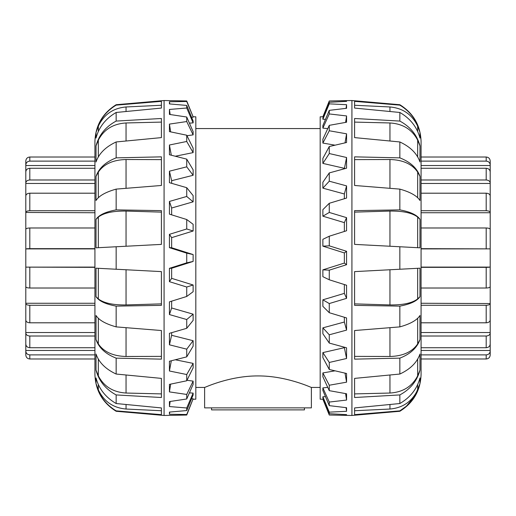 <?xml version="1.0" encoding="UTF-8"?>
<svg xmlns="http://www.w3.org/2000/svg" width="516" height="516" viewBox="0 0 516 516"><rect width="100%" height="100%" fill="white"/><g stroke="black" fill="none" stroke-linecap="round" stroke-linejoin="round"><path stroke-width="0.77" d="M204.62 387.445C204.117 387.864 229.227 375.79 258 375.925C286.773 375.79 311.883 387.864 311.38 387.445L311.38 407.879L204.62 407.879L204.62 387.445L195.816 387.445M109.689 406.26L107.586 404.318M94.925 149.376L94.925 366.624M116.152 410.865L116.152 411.278C102.574 402.777 95.499 390.522 94.925 374.513L94.925 141.487C95.499 125.478 102.574 113.223 116.152 104.722L116.152 105.135C105.632 111.514 98.924 120.602 96.028 132.399L96.028 138.062C98.924 127.104 105.632 118.57 116.152 112.469L116.152 121.073C105.632 126.755 98.924 135.018 96.028 145.86L96.028 161.985C98.924 153.536 105.632 146.86 116.152 141.958L116.152 157.857C105.632 161.972 98.924 168.151 96.028 176.388L96.028 200.524C98.924 195.867 105.632 192.068 116.152 189.114L116.152 209.883C105.632 211.818 98.924 214.972 96.028 219.345L96.028 247.815L116.152 246.758L116.152 269.242L96.028 268.185L96.028 296.655C98.924 301.028 105.632 304.182 116.152 306.117L116.152 326.886C105.632 323.932 98.924 320.133 96.028 315.476L96.028 339.612C98.924 347.849 105.632 354.028 116.152 358.143L116.152 374.042C105.632 369.14 98.924 362.464 96.028 354.015L96.028 370.14C98.924 380.982 105.632 389.245 116.152 394.927L116.152 403.531C105.632 397.43 98.924 388.896 96.028 377.938L96.028 383.601C98.924 395.398 105.632 404.486 116.152 410.865L161.405 414.645L161.405 407.93L116.152 403.531M116.152 112.469L161.405 108.07L161.405 101.355L116.152 105.135M116.152 141.958L161.405 137.611L161.405 118.486L116.152 121.073M116.152 189.114L161.405 185.476L161.405 156.858L116.152 157.857M116.152 246.758L161.405 244.391L161.405 210.631L116.152 209.883M116.152 306.117L161.405 305.369L161.405 271.61L116.152 269.242M116.152 358.143L161.405 359.142L161.405 330.524L116.152 326.886M116.152 394.927L161.405 397.513L161.405 378.389L116.152 374.042M116.152 104.722L164.075 100.53L164.075 415.47L116.152 411.278M161.405 105.264L126.046 106.967C113.146 108.108 103.909 114.507 98.337 126.162L96.028 132.399M161.405 122.099L126.046 122.963C113.146 123.756 103.909 129.484 98.337 140.139L96.028 145.86M161.405 159.625L126.046 159.521C113.146 159.844 103.909 164.03 98.337 172.06L96.028 176.388M161.405 212.128L126.046 211.07C113.146 210.876 103.909 212.876 98.337 217.068L96.028 219.345M96.028 296.655L98.337 298.932C103.909 303.124 113.146 305.124 126.046 304.93L161.405 303.872M96.028 383.601L98.337 389.838C103.909 401.493 113.146 407.892 126.046 409.033L161.405 410.736M96.028 370.14L98.337 375.861C103.909 386.516 113.146 392.244 126.046 393.037L161.405 393.902M96.028 339.612L98.337 343.94C103.909 351.97 113.146 356.156 126.046 356.479L161.405 356.375M164.075 100.53L186.727 100.968L186.727 101.491L169.429 101.755L169.429 103.922L186.727 105.432L186.727 108.018L169.429 109.45L169.429 114.417L186.727 117.022L186.727 121.557L169.429 124.098L169.429 131.625L186.727 135.211L186.727 141.474L169.429 145.002L169.429 154.742L186.727 159.141L186.727 166.836L169.429 171.189L169.429 182.69L186.727 187.689L186.727 196.467L169.429 201.44L169.429 214.153L186.727 219.526L186.727 228.975L169.429 234.329L169.429 247.667L186.727 253.162L186.727 262.838L169.429 268.333L169.429 281.671L186.727 287.025L186.727 296.474L169.429 301.847L169.429 314.56L186.727 319.533L186.727 328.311L169.429 333.31L169.429 344.811L186.727 349.164L186.727 356.859L169.429 361.258L169.429 370.998L186.727 374.526L186.727 380.789L169.429 384.375L169.429 391.902L186.727 394.443L186.727 398.978L169.429 401.583L169.429 406.55L186.727 407.982L186.727 410.568L169.429 412.078L169.429 414.245L186.727 414.509L186.727 415.032L164.075 415.47M186.727 100.968L193.126 116.829L186.727 101.491M169.429 101.755L169.738 103.948M191.559 117.209L193.126 117.203M169.738 412.052L169.429 414.245M170.164 401.474L169.429 406.55M170.667 384.123L169.429 391.902M171.312 360.781L169.429 370.998M171.641 332.678L171.641 335.303L169.429 344.811M171.641 301.157L171.641 307.994L169.429 314.56M169.429 268.333L171.641 268.262L171.641 278.343L169.429 281.671M169.429 234.329L171.641 237.657L171.641 247.738L169.429 247.667M169.429 201.44L171.641 208.006L171.641 214.843M169.429 171.189L171.641 180.697L171.641 183.322M169.429 145.002L171.312 155.219M169.429 124.098L170.667 131.877M169.429 109.45L170.164 114.526M186.727 105.432L193.126 121.034L193.126 122.873L186.727 108.018M186.727 117.022L193.126 131.644L193.126 134.863L186.727 121.557M186.727 135.211L193.126 148.163L193.126 152.613L186.727 141.474M186.727 159.141L193.126 169.816L193.126 175.292L186.727 166.836M186.727 187.689L193.126 195.596L193.126 201.833L186.727 196.467M186.727 219.526L193.126 224.286L193.126 231.007L186.727 228.975M186.727 253.162L193.126 254.562L171.641 247.738M186.727 287.025L193.126 284.993L171.641 278.343M186.727 319.533L193.126 314.167L171.641 307.994M186.727 349.164L193.126 340.708L171.641 335.303M186.727 374.526L193.126 363.387L175.324 359.775M186.727 394.443L193.126 381.137L186.986 380.266M186.727 407.982L193.126 393.127L189.411 392.844M186.727 414.509L193.126 398.797L191.559 398.791M193.1 116.764L195.816 116.809L195.816 399.19L193.1 399.236M171.641 268.262L193.126 261.438L193.126 254.562M186.727 296.474L193.126 291.714L193.126 284.993M186.727 328.311L193.126 320.404L193.126 314.167M186.727 356.859L193.126 346.184L193.126 340.708M186.727 380.789L193.126 367.837L193.126 363.387M186.727 398.978L193.126 384.356L193.126 381.137M186.727 410.568L193.126 394.966L193.126 393.127M186.727 415.032L193.126 398.797M189.411 123.156L193.126 122.873M186.986 135.734L193.126 134.863M175.324 156.225L193.126 152.613M171.641 180.697L193.126 175.292M171.641 208.006L193.126 201.833M171.641 237.657L193.126 231.007M193.126 261.438L186.727 262.838M421.075 366.624L421.075 374.513C420.501 390.522 413.426 402.777 399.848 411.278L399.848 410.865L406.311 406.26L414.954 395.998L419.972 383.601L419.972 377.938C417.076 388.896 410.368 397.43 399.848 403.531L399.848 394.927C410.368 389.245 417.076 380.982 419.972 370.14L419.972 354.015C417.076 362.464 410.368 369.14 399.848 374.042L399.848 358.143C410.368 354.028 417.076 347.849 419.972 339.612L419.972 315.476C417.076 320.133 410.368 323.932 399.848 326.886L399.848 306.117C410.368 304.182 417.076 301.028 419.972 296.655L419.972 268.185L399.848 269.242L399.848 246.758L419.972 247.815L419.972 219.345C417.076 214.972 410.368 211.818 399.848 209.883L399.848 189.114C410.368 192.068 417.076 195.867 419.972 200.524L419.972 176.388C417.076 168.151 410.368 161.972 399.848 157.857L399.848 141.958C410.368 146.86 417.076 153.536 419.972 161.985L419.972 145.86C417.076 135.018 410.368 126.755 399.848 121.073L399.848 112.469C410.368 118.57 417.076 127.104 419.972 138.062L419.972 132.399C417.076 120.602 410.368 111.514 399.848 105.135L399.848 104.722C413.426 113.223 420.501 125.478 421.075 141.487L421.075 149.376M421.075 141.565L421.075 374.435M399.848 157.857L354.595 156.858L354.595 185.476L399.848 189.114M399.848 121.073L354.595 118.486L354.595 137.611L399.848 141.958M399.848 105.135L354.595 101.355L354.595 108.07L399.848 112.469M399.848 403.531L354.595 407.93L354.595 414.645L399.848 410.865M399.848 374.042L354.595 378.389L354.595 397.513L399.848 394.927M399.848 326.886L354.595 330.524L354.595 359.142L399.848 358.143M399.848 269.242L354.595 271.61L354.595 305.369L399.848 306.117M399.848 411.278L351.925 415.47L351.925 100.53L399.848 104.722M399.848 209.883L354.595 210.631L354.595 244.391L399.848 246.758M419.972 176.388L417.663 172.06C412.091 164.03 402.854 159.844 389.954 159.521L354.595 159.625M419.972 145.86L417.663 140.139C412.091 129.484 402.854 123.756 389.954 122.963L354.595 122.099M354.595 303.872L389.954 304.93C402.854 305.124 412.091 303.124 417.663 298.932L419.972 296.655M419.972 132.399L417.663 126.162C412.091 114.507 402.854 108.108 389.954 106.967L354.595 105.264M354.595 356.375L389.954 356.479C402.854 356.156 412.091 351.97 417.663 343.94L419.972 339.612M354.595 393.902L389.954 393.037C402.854 392.244 412.091 386.516 417.663 375.861L419.972 370.14M354.595 410.736L389.954 409.033C402.854 407.892 412.091 401.493 417.663 389.838L419.972 383.601M419.972 219.345L417.663 217.068C412.091 212.876 402.854 210.876 389.954 211.07L354.595 212.128M322.874 399.171L329.273 415.032L346.571 415.367L346.571 414.638L329.273 413.716L329.273 412.149L346.571 411.297L346.571 407.705L329.273 405.64L329.273 402.061L346.571 400.061L346.571 393.773L329.273 390.657L329.273 385.233L346.571 382.182L346.571 373.494L329.273 369.482L329.273 362.458L346.571 358.497L346.571 347.81L329.273 343.082L329.273 334.8L346.571 330.111L346.571 317.933L329.273 312.715L329.273 303.55L346.571 298.351L346.571 285.245L329.273 279.782L329.273 270.165L346.571 264.708L346.571 251.292L329.273 245.835L329.273 236.218L346.571 230.755L346.571 217.649L329.273 212.45L329.273 203.285L346.571 198.067L346.571 185.889L329.273 181.2L329.273 172.918L346.571 168.19L346.571 157.503L329.273 153.542L329.273 146.518L346.571 142.506L346.571 133.818L329.273 130.767L329.273 125.343L346.571 122.228L346.571 115.939L329.273 113.939L329.273 110.359L346.571 108.296L346.571 104.703L329.273 103.851L329.273 102.284L346.571 101.362L346.571 100.633L329.273 100.968L322.874 116.829M325.493 396.662L322.874 396.778L329.273 412.149M322.874 396.778L322.874 397.888L329.273 413.716M346.571 411.297L346.055 407.646M329.273 405.64L322.874 390.438L322.874 387.89L329.273 402.061M346.571 400.061L345.597 393.605M327.75 387.355L322.874 387.89M329.273 390.657L322.874 376.796L322.874 372.933L329.273 385.233M346.571 382.182L345.036 373.139M335.019 370.823L322.874 372.933M329.273 369.482L322.874 357.594L322.874 352.602L329.273 362.458M346.571 358.497L344.359 347.681L322.874 352.602M344.359 347.681L344.359 347.21M329.273 343.082L322.874 333.742L322.874 327.847L329.273 334.8M346.571 330.111L344.359 322.023L322.874 327.847M344.359 322.023L344.359 317.263M329.273 312.715L322.874 306.343L322.874 299.822L329.273 303.55M346.571 298.351L344.359 293.372L322.874 299.822M344.359 293.372L344.359 284.548M329.273 279.782L322.874 276.686L322.874 269.849L329.273 270.165M346.571 264.708L344.359 263.07L322.874 269.849M344.359 263.07L344.359 252.93L346.571 251.292M329.273 245.835L322.874 246.151L344.359 252.93M322.874 246.151L322.874 239.314L329.273 236.218M344.359 231.452L344.359 222.628L346.571 217.649M329.273 212.45L322.874 216.178L344.359 222.628M322.874 216.178L322.874 209.657L329.273 203.285M344.359 198.737L344.359 193.977L346.571 185.889M329.273 181.2L322.874 188.153L344.359 193.977M322.874 188.153L322.874 182.258L329.273 172.918M344.359 168.79L346.571 157.503M329.273 153.542L322.874 163.398L344.359 168.319M322.874 163.398L322.874 158.406L329.273 146.518M345.036 142.861L346.571 133.818M329.273 130.767L322.874 143.067L335.019 145.177M322.874 143.067L322.874 139.204L329.273 125.343M345.597 122.395L346.571 115.939M329.273 113.939L322.874 128.11L327.75 128.645M322.874 128.11L322.874 125.562L329.273 110.359M346.055 108.354L346.571 104.703M329.273 103.851L322.874 119.222L325.493 119.338M322.874 119.222L322.874 118.112L329.273 102.284M346.468 101.368L346.571 100.633M346.571 415.367L346.468 414.632M323.422 399.242L320.184 399.19L320.184 116.809L323.422 116.758M421.075 248.66L490.2 248.867L490.2 229.317C489.961 228.511 488.626 228.066 486.195 227.982L421.075 227.982M421.075 210.721L486.195 210.721C488.626 210.825 489.961 211.399 490.2 212.45L490.2 267.133L486.195 267.34L488.697 267.294M421.075 179.987L486.195 179.987C488.626 180.161 489.961 181.155 490.2 182.961L490.2 212.734L421.075 212.734M490.2 212.45L490.2 195.874C489.961 194.248 488.626 193.358 486.195 193.197L421.075 193.197M490.2 173.931L490.2 183.457L421.075 183.457M421.075 161.121L486.195 161.121C488.626 161.353 489.961 162.611 490.2 164.901L490.2 171.886C489.961 169.693 488.626 168.487 486.195 168.274L421.075 168.274M490.2 165.533L421.075 165.533M490.2 164.901L490.2 161.011C489.961 158.586 488.626 157.251 486.195 157.012L421.075 157.012M490.2 354.75L490.2 351.099C489.961 353.389 488.626 354.647 486.195 354.879L421.075 354.879M421.075 358.988L486.195 358.988C488.626 358.749 489.961 357.414 490.2 354.989M421.075 347.726L486.195 347.726C488.626 347.513 489.961 346.307 490.2 344.114L490.2 354.324M490.2 350.467L421.075 350.467M421.075 267.095L490.2 267.095L490.2 333.039C489.961 334.845 488.626 335.839 486.195 336.013L421.075 336.013M490.2 343.508L490.2 332.543L421.075 332.543M421.075 322.803L486.195 322.803C488.626 322.642 489.961 321.752 490.2 320.126L490.2 303.55C489.961 304.601 488.626 305.175 486.195 305.279L421.075 305.279M421.075 303.266L490.2 303.55M421.075 288.018L486.195 288.018C488.626 287.934 489.961 287.489 490.2 286.683L490.2 267.133M486.195 288.018L486.195 267.34L421.075 267.34M490.2 344.114L490.2 333.039M490.2 182.961L490.2 171.886M490.2 248.867L421.075 248.905M94.925 267.34L25.8 267.133L25.8 286.683C26.039 287.489 27.374 287.934 29.805 288.018L94.925 288.018M94.925 305.279L29.805 305.279C27.374 305.175 26.039 304.601 25.8 303.55L25.8 248.867L29.805 248.66L27.303 248.706M94.925 336.013L29.805 336.013C27.374 335.839 26.039 334.845 25.8 333.039L25.8 303.266L94.925 303.266M25.8 303.55L25.8 320.126C26.039 321.752 27.374 322.642 29.805 322.803L94.925 322.803M25.8 342.069L25.8 332.543L94.925 332.543M94.925 354.879L29.805 354.879C27.374 354.647 26.039 353.389 25.8 351.099L25.8 344.114C26.039 346.307 27.374 347.513 29.805 347.726L94.925 347.726M25.8 350.467L94.925 350.467M25.8 351.099L25.8 354.989C26.039 357.414 27.374 358.749 29.805 358.988L94.925 358.988M25.8 161.25L25.8 164.901C26.039 162.611 27.374 161.353 29.805 161.121L94.925 161.121M94.925 157.012L29.805 157.012C27.374 157.251 26.039 158.586 25.8 161.011M94.925 168.274L29.805 168.274C27.374 168.487 26.039 169.693 25.8 171.886L25.8 161.676M25.8 165.533L94.925 165.533M94.925 248.905L25.8 248.905L25.8 182.961C26.039 181.155 27.374 180.161 29.805 179.987L94.925 179.987M25.8 172.492L25.8 183.457L94.925 183.457M94.925 193.197L29.805 193.197C27.374 193.358 26.039 194.248 25.8 195.874L25.8 212.45C26.039 211.399 27.374 210.825 29.805 210.721L94.925 210.721M94.925 212.734L25.8 212.45M94.925 227.982L29.805 227.982C27.374 228.066 26.039 228.511 25.8 229.317L25.8 248.867M29.805 227.982L29.805 248.66L94.925 248.66M25.8 171.886L25.8 182.961M25.8 333.039L25.8 344.114M25.8 267.133L94.925 267.095M304.44 407.879L304.44 409.878L211.56 409.878L211.56 407.879M94.925 374.435L94.925 141.565M98.337 126.162L98.337 131.464M98.337 140.139L98.337 156.883M98.337 172.06L98.337 197.699M98.337 217.068L98.337 247.693M98.337 268.307L98.337 298.932M126.046 356.479L126.046 327.679M126.046 393.037L126.046 374.99M126.046 304.93L126.046 269.758M126.046 409.033L126.046 404.492M126.046 246.242L126.046 211.07M126.046 188.321L126.046 159.521M126.046 141.01L126.046 122.963M126.046 111.508L126.046 106.967M98.337 318.301L98.337 343.94M98.337 359.117L98.337 375.861M98.337 384.536L98.337 389.838M417.663 197.699L417.663 172.06M417.663 156.883L417.663 140.139M417.663 131.464L417.663 126.162M417.663 247.693L417.663 217.068M389.954 404.492L389.954 409.033M389.954 374.99L389.954 393.037M389.954 327.679L389.954 356.479M389.954 269.758L389.954 304.93M389.954 106.967L389.954 111.508M389.954 211.07L389.954 246.242M389.954 122.963L389.954 141.01M417.663 389.838L417.663 384.536M417.663 375.861L417.663 359.117M417.663 343.94L417.663 318.301M417.663 298.932L417.663 268.307M389.954 159.521L389.954 188.321M486.195 193.197L486.195 210.721M486.195 168.274L486.195 179.987M486.195 157.012L486.195 161.121M486.195 354.879L486.195 358.988M486.195 336.013L486.195 347.726M486.195 305.279L486.195 322.803M486.195 227.982L486.195 248.66M29.805 322.803L29.805 305.279M29.805 347.726L29.805 336.013M29.805 358.988L29.805 354.879M29.805 161.121L29.805 157.012M29.805 179.987L29.805 168.274M29.805 210.721L29.805 193.197M29.805 288.018L29.805 267.34M311.38 387.445L320.184 387.445M195.816 128.555L320.184 128.555M340.863 415.277L351.925 415.47M340.863 100.723L351.925 100.53"/></g></svg>
